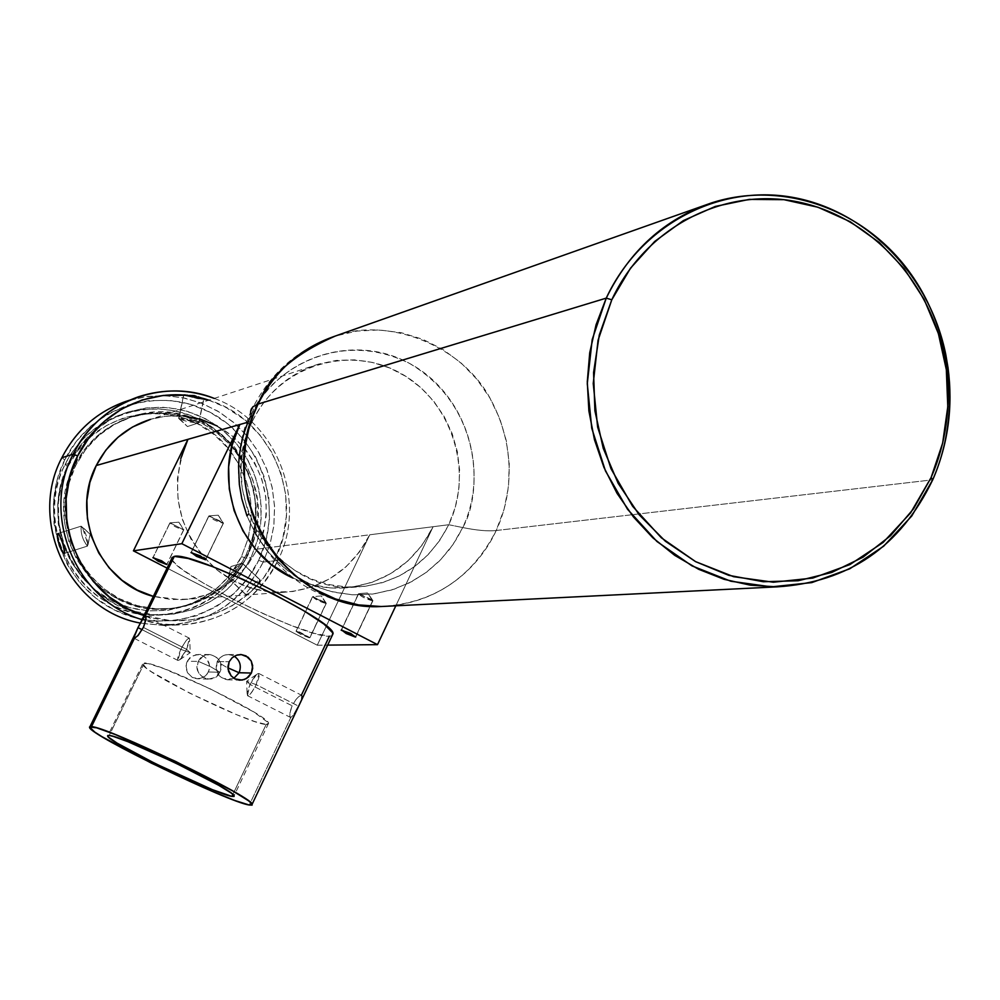 <?xml version="1.0" encoding="UTF-8"?>
<svg xmlns="http://www.w3.org/2000/svg" width="1000" height="1000" viewBox="0 0 1000 1000"><rect width="100%" height="100%" fill="white"/><g stroke="black" fill="none" stroke-linecap="round" stroke-linejoin="round"><path stroke-width="0.75" stroke-dasharray="5 3.75" d="M496.188 530.513C483.15 559.75 446.812 604.012 381.163 606.525C433.537 603.362 471.887 578.025 496.188 530.513L932.725 479.812L496.188 530.513L504.113 509.162L508.5 486.688L509.25 463.725L506.337 440.875L499.837 418.8L489.938 398.062L476.887 379.263L461.037 362.9L442.837 349.45L422.75 339.3L401.337 332.725L379.2 329.95L356.938 331.075L335.2 336.087C386.538 316.6 461.8 344.462 490.513 399.075C519.312 452.688 509.387 502.8 496.188 530.513C488.088 531.4 476.938 530.413 462.713 527.55C476.938 530.413 488.088 531.4 496.188 530.513M241.062 468.3L242.188 488.175L247.662 510.75L256.925 530.9L267.613 546.35L280.562 559.763L295.425 570.8L311.775 579.15L329.15 584.6L347.075 587.013L365.062 586.325L382.625 582.6L399.288 575.925L414.613 566.5L428.188 554.6L439.663 540.55L448.738 524.725C429.175 562.888 398.387 583.663 356.375 587.05C276.525 593.787 213.512 493.938 252.6 420.863L251.062 415.387L252.6 420.863C245.438 435.737 241.588 451.55 241.062 468.3L238.6 466.637C238.962 447.587 242.963 429.487 250.588 412.337L251.062 415.387C244.062 428.475 239.913 445.55 238.6 466.637C237.887 481.9 240.688 498.3 246.962 515.875L256.55 535.675L270.113 554.3L287.387 570.475L307.625 583.075L329.712 591.275L352.312 594.8L374.15 593.862L394.225 589.15L411.912 581.525L426.925 571.912L439.263 561.125L449.15 549.825L456.85 538.525L462.713 527.55L452.925 544.625L440.562 559.8L425.938 572.65L409.425 582.825L391.45 590.037L372.512 594.087L353.1 594.837L333.738 592.25L314.975 586.375L297.325 577.362L281.275 565.45L267.275 550.962L255.725 534.275L246.962 515.875C273.288 575.138 318.025 605.363 381.163 606.525M179.05 418.825L187.463 426.538L198.65 422.863C194.913 420.312 188.325 418.725 178.9 418.137L187.463 426.538L178.9 418.137C186.65 418.438 193.3 419.925 198.863 422.587L203.812 398.738L196.287 395.637L183.962 394.5L178.9 418.137L183.688 394.688L197.312 398.587L202.95 399.387L203.812 398.738L194.312 395.2L183.688 394.775L195.425 398.175L203.612 399.288L198.588 422.887C190.812 422.562 184.163 421.075 178.637 418.425L198.588 422.887L187.463 426.538L198.65 422.863M228.45 577.112L230.938 566.55L228.663 578.35C236.388 572.938 240.875 567.875 242.113 563.15L230.938 566.55L242.525 563.3C242.213 565.588 239.15 569.525 233.35 575.112L228.663 578.35L246.112 594.75L250.062 592.537L255.725 587.25L259.562 581.775L259.975 579.738L242.113 563.15L259.525 579.55L254.638 583.325L247.213 591.737L245.763 594.65L248.762 593.462L256.988 585.75L259.913 579.663L255.912 582.087L250.6 587.663L246.45 592.812L246.112 594.75L228.263 578.2C230.938 572.463 235.55 567.45 242.113 563.15L228.45 577.112L228.663 578.35L230.938 566.55L241.713 563.263M88.012 544.725L90.175 534.288L81.175 526.175L82.275 526.862L88.012 544.725L87.4 546.112L90.175 534.288L87.5 546.087C87.9 538.688 85.787 532.05 81.175 526.175L58.025 533.475L81.1 526.188C80.675 533.538 82.775 540.188 87.4 546.112L64.388 553.425L87.4 546.112C82.688 539.95 80.6 533.3 81.175 526.175L90.175 534.288L82.275 526.862M63.825 547.125L64.562 550.375M60.125 536.2L61.425 539.425M210.863 666.862L219.825 672.262C227.162 658.35 204.725 646.925 198.375 661.4L210.863 666.862L198.375 661.4L203 656.25L209.587 654.525C219.15 656.663 222.562 662.575 219.825 672.262L208.45 671.988L209.613 667.412L208.95 662.725L206.6 658.625L202.925 655.75L198.188 654.513L191.938 656.125L187.288 661.275L198.375 661.4L187.288 661.275L186.462 663.5L186.088 668.238L187.488 672.725L192.425 677.537L199.237 678.675L203.675 677.15L207.2 674.025L209.25 669.762L209.513 665.037L206.6 658.625L202.925 655.75L196.225 654.6L190.075 657.513L187.288 661.275L186.05 665.863L187.488 672.725L192.425 677.537L196.838 678.75L201.537 678.125L205.6 675.763L208.45 671.988L219.825 672.262L215.037 677.513L208.238 679.137C198.912 676.787 195.625 670.875 198.375 661.4C191.012 675.362 213.538 686.737 219.825 672.262L210.863 666.862M247.075 692.862L246.637 681.263L256.225 684.675C260.138 675.475 260.25 672.062 256.575 674.463L250.037 684.438L246.637 681.263L250.037 684.438C253.863 676.963 256.8 673.325 258.837 673.512L256.225 684.675L298.612 706.175L301.775 698.4L301.9 695.45L299.625 695.95L295.825 699.75L292.125 705.775L250.037 684.438L292.125 705.775L289.7 713.888L290.8 717.513L249.262 805.025L290.8 717.513L294.275 714.212L298.612 706.175L256.225 684.675C252.4 692.15 249.462 695.8 247.425 695.625L250.037 684.438L247.075 692.862C247.35 698.012 250.4 695.288 256.225 684.675L246.637 681.263L256.575 674.463M298.675 696.688L296.45 698.988M300.712 701.413L301.762 698.45M226.312 667.138L217.162 661.6C221.4 654.775 227.1 652.987 234.275 656.225L228.625 654.55L224.65 655.075L220.25 657.537L217.162 661.6L229.163 661.725L217.162 661.6C214.35 671.312 217.712 677.375 227.25 679.775L233.912 678.288C220.613 680.962 215.037 675.4 217.162 661.6L226.312 667.138M179.762 659.737L190.25 652.663L180.863 649.362C186.45 639.062 189.4 636.087 189.737 640.462L186.562 649.325L190.25 652.663L186.562 649.325L189.462 638.237C187.587 638.138 184.725 641.85 180.863 649.362L142.15 629.725L180.863 649.362L177.963 660.462C179.825 660.55 182.7 656.838 186.562 649.325L143.363 627.413L186.562 649.325L179.762 659.737C176.6 661.663 176.962 658.213 180.863 649.362L190.25 652.663L189.737 640.462M144.025 616.862L145.363 615.887M183.612 529.85L170.037 522.825L153.112 557.525L170.037 522.825L183.612 529.85L178.85 522.188L170.037 522.825L178.85 522.188L183.612 529.85C176.838 527.9 172.312 525.562 170.037 522.825L183.612 529.85L166.9 564.2L183.612 529.85M223.238 523.288L208.975 515.875L191.238 552.413L208.975 515.875L223.062 522.425L223.238 523.288L218.238 515.2L208.975 515.875L218.238 515.2L223.238 523.288C215.987 521.25 211.238 518.775 208.975 515.875L223.238 523.288L205.738 559.412L223.238 523.288M326 603.5L312.738 596.638L296.325 631.075L309.925 637.7L326 603.5L321.337 595.95L312.738 596.638L325.95 602.762L326 603.5C319.088 601.45 314.65 599.163 312.675 596.65L321.337 595.95L326 603.5L309.625 637.913L300.95 634.538L296.05 631.362L299.7 632.038L309.9 637.638L296.025 631.275L312.438 596.875L326 603.5M372.587 600.875L358.7 593.663L341.512 629.9L358.7 593.663L372.5 600L372.587 600.875L367.7 592.925L358.7 593.663L367.7 592.925L372.587 600.875C365.213 598.737 360.55 596.337 358.612 593.675L372.587 600.875L355.688 636.625L372.587 600.875M266.175 724.475L268.612 723.225C268.6 715.337 157.425 661.45 144.362 663.025L109.225 735.45L144.362 663.025L142.575 664.163C142.438 671.963 249.6 724.212 266.175 724.475L232.9 794.388L266.175 724.475L268.463 724.188L268.35 722.725L253.775 711.963L209.875 688.65L163.363 668.438L148.525 663.675L142.587 663.587L146.275 668.075L151.537 671.825L189.525 693.062L236.475 714.625L254.938 721.6L266.175 724.475M301.413 695.15L329.4 636.2L314.462 633.413L290.55 625.188L261.238 612.812L230.712 598.062L203.25 583.025L182.825 569.825L176.262 564.55L172.562 560.438L171.875 557.675M171.762 558.525C170.125 571.512 306.2 638.462 329.4 636.2L332.1 635.712M65.013 464.575L67.838 466.688C43.9 514 64.787 577.275 111.9 600.7C158.688 624.837 219.225 603.7 241.475 556.55L245.987 558.237C222.8 607.375 159.738 629.438 110.962 604.3C61.825 579.9 40.05 513.9 65.013 464.575C29.25 530.237 85.262 619.788 158.325 615.15C198.075 612.663 227.288 593.688 245.987 558.237L251 557.65C232.213 593.325 202.825 612.413 162.838 614.913C89.35 619.587 32.987 529.462 68.975 463.387L65.013 464.575L68.975 463.387L79.725 446.175L93.575 431.512L109.975 419.963L128.262 411.938L147.738 407.75L167.625 407.537L187.188 411.275L205.662 418.812L222.375 429.825L236.688 443.913L248.075 460.525L256.125 479.038L260.538 498.738L261.15 518.913L257.938 538.8L251 557.65L240.613 574.763L227.125 589.462L211.062 601.213L193 609.538L173.637 614.087L153.7 614.688L133.963 611.287L115.2 603.987L98.125 593.062L83.438 578.938L71.712 562.137L63.438 543.325L58.913 523.25L58.35 502.688L61.75 482.475L68.975 463.387C82.075 438.062 101.862 420.913 128.338 411.925L144.975 408.1L162.013 407.188L178.95 409.2L195.325 414.075L210.688 421.637L224.6 431.688L236.713 443.95L246.663 458.05L254.2 473.612L259.113 490.213L261.275 507.388L260.613 524.663L257.162 541.575L251 557.65L245.987 558.237L252.113 542.263L255.55 525.462L256.2 508.288L254.05 491.225L249.163 474.725L241.675 459.25L231.775 445.238L219.75 433.062L205.912 423.075L190.637 415.55L174.35 410.725L157.513 408.725L140.575 409.625L124.038 413.425C97.713 422.362 78.037 439.412 65.013 464.575C89.262 414.875 153.212 394.575 200.912 420.262C248.975 445.225 269.875 509.462 245.987 558.237L241.475 556.55L248.1 538.562L251.175 519.6L250.6 500.35L246.388 481.55L238.7 463.9L227.825 448.062L214.163 434.637L198.225 424.125L180.588 416.95L161.925 413.4L142.95 413.612L124.388 417.612L106.938 425.275L91.3 436.3L78.1 450.275L67.838 466.688L60.95 484.875L57.713 504.15L58.263 523.737L62.562 542.875L70.462 560.8L81.625 576.812L95.638 590.288L111.9 600.7L129.8 607.663L148.625 610.913L167.65 610.35L186.125 606.013L203.35 598.075L218.688 586.888L231.55 572.863L241.475 556.55L247.95 539.125C255.637 507.3 249.875 478.125 230.662 451.6C190.963 395.312 96.788 403.025 67.838 466.688L65.013 464.575M129.575 400.213L147.912 396.375L166.625 395.7L185.175 398.212L203.075 403.825L219.812 412.35L234.963 423.562L248.1 437.137L258.875 452.713L267.025 469.85L272.3 488.088L274.587 506.938L273.825 525.887L270 544.425L263.25 562.062L258.688 560.337C284.25 508.062 261.875 439.237 210.4 412.438C159.325 384.862 90.75 406.562 64.725 459.875L57.025 480.225L53.388 501.788L54 523.713L58.812 545.112L67.65 565.175L80.15 583.088L95.812 598.15L114.012 609.775L134.025 617.55L155.062 621.163L176.312 620.513L196.938 615.638L216.163 606.763L233.275 594.25L247.625 578.562L258.688 560.337L266.062 540.262L269.475 519.087L268.825 497.6L264.125 476.613L255.562 456.9L243.425 439.2L228.188 424.188L210.4 412.438L190.725 404.4L169.887 400.412L148.7 400.625L127.95 405.075L108.45 413.612L90.975 425.913L76.2 441.538L64.725 459.875L61.863 457.738L64.725 459.875C37.925 512.788 61.312 583.625 114.012 609.775C166.337 636.725 233.888 613.013 258.688 560.337L263.25 562.062C236.2 610.662 195.2 631 140.262 623.062L164.037 625.5C209.037 623.275 242.113 602.137 263.25 562.062L277.9 560.438L275.363 558.45C253.175 606.675 194.6 632.65 144.05 615.513L169.8 620.5L191.45 619.837L212.463 614.875L232.062 605.812L249.488 593.038L264.1 577.05L275.363 558.45L277.9 560.438C256.425 601.225 222.812 622.737 177.062 625L159.375 623.713L142.05 619.625C194.4 637.263 254.95 610.325 277.9 560.438L263.25 562.062L270.087 544.163L273.888 525.337L274.55 506.112L272.075 487.013L266.525 468.562L258.038 451.287L246.863 435.662L233.3 422.137L217.712 411.087L200.538 402.825L182.25 397.612L163.363 395.588L144.412 396.85L125.938 401.375L138.287 396.85M75.675 465.55L74.062 466.025C39.925 528.725 93.8 614.15 163.525 609.15C200.95 606.538 228.463 588.513 246.062 555.087L248.075 554.85C230.438 588.35 202.862 606.425 165.35 609.038C95.463 614.05 41.463 528.413 75.675 465.55L85.85 449.25L98.963 435.363L114.475 424.412L131.8 416.812L150.238 412.837L169.075 412.612L187.6 416.15L205.113 423.288L220.938 433.725L234.513 447.062L245.3 462.8L252.938 480.337L257.113 499.025L257.7 518.138L254.65 536.987L248.075 554.85L238.225 571.05L225.45 584.987L210.225 596.1L193.113 603.975L174.775 608.288L155.887 608.837L137.2 605.612L119.425 598.688L103.275 588.35L89.375 574.963L78.275 559.05L70.438 541.237L66.162 522.225L65.625 502.762L68.838 483.625L75.675 465.55C88.225 441.3 107.212 424.963 132.625 416.538C205.263 390.562 281.15 473.175 252.175 545.013L248.075 554.85L246.062 555.087L250.85 543.25C261.238 507.762 254.875 475.575 231.762 446.675C203.775 416.725 170.15 406.875 130.887 417.137C105.525 425.538 86.587 441.838 74.062 466.025L75.675 465.55M448.738 524.725L462.713 527.55L448.738 524.725L433.113 526.712L448.738 524.725C474.375 471.125 451.587 400.4 399.55 372.688C347.912 344.175 278.725 366.188 252.6 420.863L246.488 422.612L252.6 420.863C267.062 392.438 289.025 373.525 318.488 364.125L336.3 360.425L354.475 359.862L372.512 362.438L389.9 368.062L406.188 376.575L420.925 387.725L433.713 401.2L444.225 416.637L452.175 433.6L457.35 451.65L459.625 470.288L458.913 489.012L455.262 507.325L448.738 524.725M180.775 458.562L177.425 478.95L178.025 499.675L182.575 519.938L190.875 538.925L202.6 555.887L217.288 570.175L234.338 581.225L253.075 588.612L272.775 592.087L292.663 591.525L311.975 586.975L329.975 578.625L345.988 566.812L359.4 552.013L369.738 534.788L317.262 645.212L167.1 568.125L317.262 645.212L369.738 534.788L433.113 526.712L395.825 605.8L433.113 526.712L422.163 545.1L407.925 560.9L390.938 573.513L371.812 582.425L351.3 587.288L330.163 587.875L309.212 584.163L292.975 578.075C308.675 585.363 325.037 588.7 342.038 588.075C383.462 584.738 413.812 564.288 433.113 526.712L257.337 549.1L248.125 564.25L236.188 577.288L221.95 587.675L205.975 595.025L188.837 599.05L171.2 599.55L153.35 596.4L181.1 599.7C202.387 598.562 220.987 590.887 236.875 576.663L247.938 564.5L257.337 549.1L369.738 534.788C351.525 569.975 322.925 589.138 283.95 592.275L268.875 591.725C248.113 589.212 229.638 580.962 213.463 566.962C176.688 530.075 168.188 487.537 187.95 439.325M317.262 645.212L327.65 645.113L317.262 645.212M332.1 635.725L329.4 636.2M217.15 425.962L231.95 435.737L244.638 448.225L254.737 462.95L261.875 479.363L265.788 496.85L266.325 514.75L263.475 532.388L257.337 549.1C274.413 506.887 266.75 469.787 234.375 437.762C209.375 417.275 181.4 411.15 150.45 419.363L165.863 416.2L183.463 416M251.062 415.387C279.3 356.337 354 332.675 409.663 363.488C465.763 393.45 490.312 469.712 462.713 527.55C481.662 496.463 484.65 408.05 409.663 363.488C331.5 324.837 263.55 379.95 251.062 415.387M208.825 400.175L226.137 407.525L244.262 419.525L259.8 434.85L272.15 452.9L280.887 473.025L285.688 494.438L286.35 516.35L282.875 537.962L275.363 558.45C305.562 499.45 271.988 419.087 208.825 400.175M214.225 398.4C276.625 420.6 308.087 501.15 277.9 560.438C308.087 501.15 276.625 420.6 214.225 398.4M246.062 555.087L252.613 537.275L255.662 518.475L255.087 499.4L250.912 480.775L243.3 463.275L232.525 447.575L218.988 434.263L203.2 423.85L185.725 416.75L167.25 413.225L148.45 413.438L130.05 417.4L112.775 424.988L97.3 435.913L84.213 449.762L74.062 466.025L67.25 484.05L64.037 503.15L64.575 522.562L68.838 541.525L76.662 559.288L87.725 575.15L101.6 588.513L117.713 598.825L135.45 605.725L154.088 608.95L172.925 608.4L191.225 604.1L208.287 596.25L223.487 585.15L236.225 571.263L246.062 555.087M134.425 638.375L133.938 637.6M292.125 705.775L289.962 712.1L289.862 716.5L290.8 717.513L294.275 714.212M57.75 540.1L57.312 536.737M198.863 422.587L203.912 398.938M242.525 563.3L259.975 579.738M87.5 546.087L64.362 553.438M209.587 654.525L198.188 654.513M258.837 673.512L301.775 695.337M228.625 654.55L240.062 654.575M189.462 638.237L145.7 615.988M183.837 529.65L166.962 564.35M170.113 522.812L178.85 522.188L183.5 529.138M223.5 523.038L205.8 559.575M209.075 515.862L218.238 515.2L223.062 522.425M326.312 603.263L309.925 637.7M325.95 602.762L321.337 595.95L312.675 596.65M372.962 600.6L355.812 636.85M372.5 600L367.7 592.925L358.612 593.675M268.612 723.225L234.125 795.7M141.525 620.712L134.963 634.2M89.975 726.663L89.562 727.525M162.838 614.913L158.325 615.15M165.35 609.038L163.525 609.15M177.062 625L164.037 625.5M283.95 592.275L181.1 599.7M356.375 587.05L342.038 588.075M318.488 364.125L150.45 419.363M132.625 416.538L130.887 417.137M128.338 411.925L124.038 413.425M142.575 664.163L107.987 735.45M358.338 593.938L341.262 629.95M312.438 596.875L296.025 631.275M208.725 516.112L191.075 552.463M169.812 523.025L152.975 557.575M177.963 660.462L134.137 638.3M227.25 679.775L239.575 680.188M247.425 695.625L290.413 717.375M208.238 679.137L196.838 678.75M81.1 526.188L58.012 533.475M228.263 578.2L245.725 594.6M178.637 418.425L183.688 394.775M250.588 412.337C268.4 374.85 296.613 349.425 335.2 336.087"/><path stroke-width="1.5" d="M381.163 606.525L358.475 604.888L335.7 599.025L313.913 588.95L294.163 575.05L277.312 558.112L263.9 539.075L254.112 519.012L247.8 498.85L244.625 479.363L244.062 461.075L245.613 444.312L248.75 429.225L253.038 415.825L258.087 404.05L253 406.712L250.725 410.712L250.588 412.325L251.175 409.237L253 406.712L258.087 404.05C211.15 491.875 285.325 612.4 381.163 606.525L776.925 586.862L750.3 585.175L724.013 579.288L698.625 569.275L674.712 555.337L652.812 537.775L633.438 516.938L617.013 493.3L603.925 467.362L594.475 439.725L588.888 410.988L587.288 381.8L589.712 352.837L596.075 324.738L606.25 298.125L592.2 339.562L587.275 383.713L591.763 428.275L605.438 470.875L627.562 509.288L656.938 541.5L691.988 565.875L730.837 581.237L771.462 586.862L811.8 582.6L849.812 568.775L883.662 546.188L911.737 516.013L932.725 479.812L931.112 477.537L910.562 512.95L883.1 542.463L849.975 564.55L812.788 578.062L773.337 582.212L733.6 576.688L695.612 561.65L661.35 537.8L632.625 506.287L611 468.725L597.625 427.062L593.237 383.488L598.05 340.3L611.788 299.788L606.25 298.125L258.087 404.05L606.25 298.125C629.487 250.688 664.625 218.938 711.663 202.862C780.175 180.725 858.512 207.162 905.088 266.212C951.663 325.312 962.862 411.562 932.725 479.812C900.362 546.775 848.425 582.463 776.925 586.862M64.562 550.375L64.588 553.212L63.2 552.85L59.387 545.9L57.312 536.737L57.675 533.75L58.963 534.113L62.713 543.25L64.737 552.6L64.275 553.462L63.2 552.85L61.725 550.837L57.75 540.1M301.762 698.45L302.137 696.338M239.1 672.738L227.925 667.837L239.1 672.738C241.663 665.925 240.05 660.413 234.275 656.225C240.05 660.413 241.663 665.925 239.1 672.738L251.425 673.037L239.1 672.738L233.912 678.288L239.1 672.738M252.712 668.2L251.425 673.037L248.5 677L244.387 679.513L239.662 680.188L235.012 678.913L231.125 675.863L228.625 671.538L227.925 666.575L229.163 661.725L232.162 657.75L236.438 655.25L241.325 654.587L246.025 655.888L251.213 660.962L252.675 665.688L251.425 673.037L246.562 678.475L242.062 680.1L235.012 678.913L231.125 675.863L228.038 669.1L229.163 661.725L232.162 657.75L236.438 655.25L241.325 654.587L248.088 657.212L251.213 660.962L252.712 668.2M146.137 617L143.963 626.125M171.875 557.675L174.3 556.388L145.363 615.887L146.062 619.288L143.363 627.413L138.312 635.225L134.425 638.375L91.5 726.637C106.6 726.488 251.05 796.15 252.2 804.1L249.262 805.025C228.263 802.163 90.487 735.35 89.562 727.525L91.5 726.637L134.425 638.375L134.525 635.325L137.975 627.612L142.15 629.725L137.975 627.612L142.238 619.462L145.363 615.887L174.3 556.388L171.762 558.525L141.525 620.712M166.737 564.525L158.212 561.25L153.112 557.525L166.962 564.35L152.912 557.7L161.65 560.812L166.737 564.525M205.55 559.788L196.5 556.35L191.238 552.413L205.8 559.575L191 552.625L200.312 555.862L205.55 559.788M355.462 637.1L346.238 633.55L341.512 629.9L355.812 636.85L341.163 630.15L350.75 633.45L355.462 637.1M231.938 796.413L232.9 794.388L231.938 796.413L212.5 789.712L155.5 763.725L117.025 743.088L108.413 737.1L107.6 735.7L109.225 735.45C121.512 735.6 233.275 789.538 234.125 795.7L231.938 796.413C216.1 794.45 108.375 742.237 107.65 736.15L109.225 735.45L113.263 736.4L127.925 741.7L174.425 762.438L218.775 785.325L231.112 792.987L233.812 795.288L234.088 796.438L231.938 796.413M329.4 636.2L301.413 695.15M133.938 637.6L137.975 627.612L144.025 616.862M140.262 623.062C69.912 610.462 27.55 521.8 61.863 457.738C27.55 521.8 69.912 610.462 140.262 623.062M73.138 454.2C40.538 515.625 76.188 600.625 142.05 619.625C76.188 600.625 40.538 515.625 73.138 454.2L61.863 457.738L73.138 454.2C87.562 426.275 109.275 407.163 138.287 396.85C163.775 388.562 189.088 389.075 214.225 398.4C162.213 377.413 97.837 402.275 73.138 454.2L77.675 455.875L73.138 454.2M144.05 615.513C80.562 597.075 46.262 515.112 77.675 455.875L89.375 437.163L104.425 421.225L122.238 408.675L142.113 399.975L163.263 395.45L184.862 395.238L208.825 400.175C159.462 383.125 100.725 407.562 77.675 455.875L69.825 476.65L66.125 498.65L66.75 521.025L71.662 542.875L80.675 563.35L93.425 581.625L109.4 597L127.95 608.888L144.05 615.525M61.425 539.425L63.825 547.1M57.312 536.737L57.95 533.488L60.125 536.2M248.812 513.862L246.962 515.875L241.762 498.7L239.35 484.55L238.6 466.637C239.163 448.537 243.325 431.45 251.062 415.387L250.588 412.325M187.95 439.325L96.263 465.525C70.138 514.812 100.013 582.962 153.35 596.4L137.15 590.025L122.062 580.337L109.075 567.812L98.725 552.938L91.4 536.287L87.4 518.513L86.9 500.312L89.887 482.425L96.263 465.525L239.8 424.525C211.788 478.837 237.875 553.787 292.975 578.075L271.125 564.425L255.487 549.138L242.987 530.988L234.137 510.688L229.288 489.025L228.625 466.863L232.175 445.075L239.8 424.525L246.488 422.612L239.8 424.525L181.838 543.7L133.425 550.837L167.1 568.125L133.425 550.837L187.95 439.325L133.425 550.837L181.838 543.7L239.8 424.525L187.95 439.325L180.775 458.562M327.65 645.113L377.5 644.65L181.838 543.7L377.5 644.65L395.825 605.8L377.5 644.65L327.65 645.113M332.1 635.712L333.088 633.638C334.45 620.487 191.788 551.025 174.3 556.388L188.162 558.462L212.288 566.525L242.975 579.375L275.225 594.963L303.75 610.712L323.975 624.075L332.863 632.987L332.1 635.725M150.45 419.363C126.237 427.1 108.175 442.488 96.263 465.525L105.75 450.275L117.987 437.287L132.475 427.038L150.463 419.363M931.112 477.537L913.538 508.812L890.55 535.725L862.962 557.225L831.775 572.438L798.15 580.75L763.35 581.737L728.713 575.312L695.612 561.65L665.362 541.225L639.2 514.8L618.2 483.4L603.225 448.275L594.9 410.825L593.575 372.562L599.288 335.05L611.788 299.788L630.525 268.163L654.712 241.438L683.363 220.6L715.312 206.425L749.287 199.387L783.975 199.688L818.025 207.25L850.188 221.7L879.275 242.463L904.237 268.725L924.163 299.462L938.375 333.55L946.338 369.725L947.788 406.688L942.663 443.062L931.112 477.537L932.725 479.812C948.088 444.35 953.188 406.987 948.025 367.725L945.8 354.613C929.938 275.925 867.3 210.763 792.887 197.4C718.55 183.9 640.4 225.025 606.25 298.125L611.788 299.788C645.15 228.287 721.55 188.012 794.275 201.2C867.075 214.237 928.388 278 943.913 355.012L946.087 367.85C951.137 406.275 946.15 442.837 931.112 477.537M335.2 336.087C300.812 347.875 275.113 370.525 258.087 404.05C268.275 376.812 293.975 354.15 335.2 336.087L711.663 202.862M217.15 425.962L200.775 419.3L183.463 416M125.938 401.375C97.413 411.512 76.05 430.3 61.863 457.738C76.787 429.025 99.362 409.85 129.575 400.213M249.262 805.025L252.113 805.1L251.875 803.662L248.475 800.75L232.725 790.938L175.475 761.363L115.388 734.575L96.6 727.812L89.5 727L94.825 732.113L101.85 736.612L151.225 763.062L211.4 791L234.963 800.537L249.262 805.025M143.363 627.413L137.637 635.988M294.275 714.212L298.612 706.175M240.062 654.575L240.975 654.575M134.963 634.2L89.975 726.663M948.025 367.725L946.087 367.85M945.8 354.613L943.913 355.012M333.088 633.638L252.2 804.1M107.987 735.45L107.65 736.15"/></g></svg>
